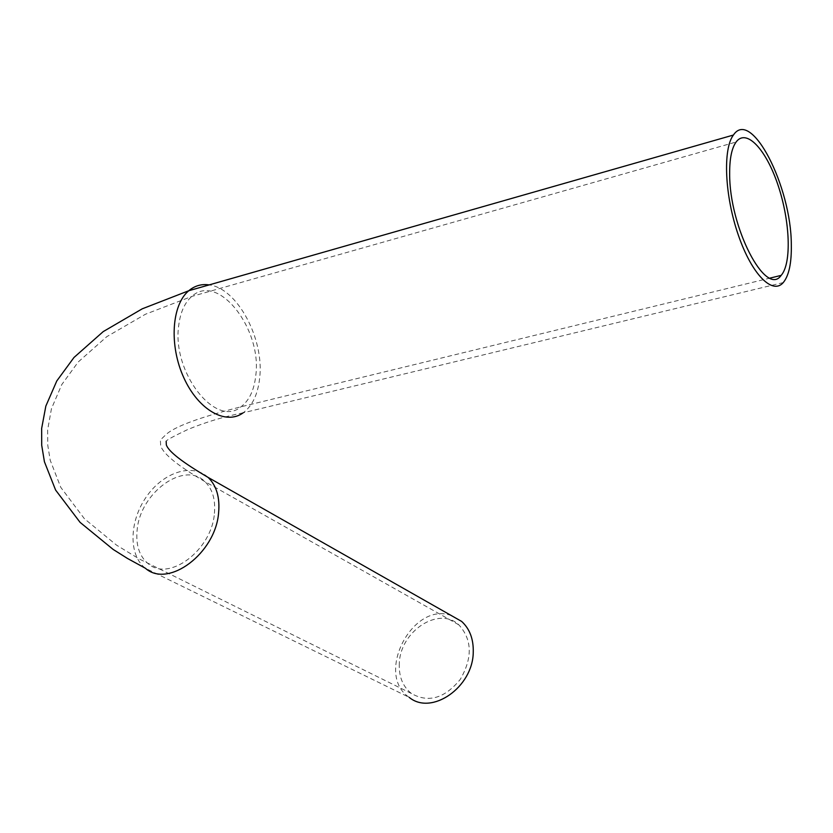 <?xml version="1.0" encoding="UTF-8"?>
<svg xmlns="http://www.w3.org/2000/svg" width="833" height="833" viewBox="0 0 833 833"><rect width="100%" height="100%" fill="white"/><g stroke="black" fill="none" stroke-linecap="round" stroke-linejoin="round"><path stroke-width="0.62" stroke-dasharray="4.17 3.12" d="M399.309 663.526C398.757 676.615 402.797 686.611 411.45 693.514C428.37 703.114 444.655 698.408 460.274 679.395C472.696 657.799 472.217 639.619 458.858 624.854C438.866 605.726 400.09 631.31 399.309 663.526M451.403 615.608C412.762 600.791 374.486 674.376 409.19 697.356L145.4 568.262C128.407 555.278 129.136 521.437 146.264 496.957C163.112 472.249 192.392 462.627 208.125 477.424M255.783 375.485C262.239 329.014 217.975 272.027 191.788 296.433C184.791 302.546 180.449 312.104 178.762 325.109C171.556 372.32 216.007 428.495 240.997 406.796C249.265 400.506 254.19 390.073 255.783 375.485M214.425 513.367C215.632 499.498 212.446 488.898 204.856 481.557C184.374 460.67 140.433 492.418 137.174 529.621C135.592 544.782 139.246 556.132 148.139 563.67C168.828 582.309 211.853 550.124 214.425 513.367M783.259 282.574L243.205 412.804C252.42 405.848 257.907 394.248 259.667 378.026C264.415 339.166 237.436 288.166 209.156 284.907M458.858 624.854L204.856 481.557C178.21 466.074 163.487 454.183 160.675 445.863L160.373 440.001L165.715 434.847C173.847 426.881 198.952 417.531 240.997 406.796L770.098 278.076M411.45 693.514L139.194 558.933L116.558 545.146L84.383 518.709L60.788 487.378L50.23 460.326L47.762 445.207L47.658 429.745L51.459 408.67L61.788 384.565L78.177 362.032L106.791 336.667L145.442 314.239L191.788 296.433L736.091 142.026M243.205 412.804C224.181 416.542 205.647 422.144 187.592 429.599C173.326 436.377 166.184 440.272 166.163 441.271"/><path stroke-width="1.25" d="M729.656 173.389C729.604 158.572 731.749 148.118 736.091 142.026C746.399 127.949 766.36 149.701 778.168 185.613C790.142 221.328 791.766 263.488 781.146 275.39C765.912 297.652 729.114 227.211 729.656 173.389M791.308 244.527C791.277 186.654 751.324 107.884 733.415 135.04C722.669 149.034 724.731 195.849 738.298 235.01C751.73 274.338 772.535 295.226 783.259 282.574C788.976 275.619 791.662 262.936 791.308 244.527M409.19 697.356C431.515 715.984 472.957 687.256 473.248 652.281C473.602 639.14 469.729 628.842 461.638 621.418L451.403 615.608M209.156 284.907C201.544 283.793 194.745 285.729 188.758 290.738C171.588 304.93 169.016 345.591 183.833 377.776C198.431 410.148 225.982 425.496 243.205 412.804M733.415 135.04L188.758 290.738L142.245 308.814L103.23 331.596L73.991 357.472L56.79 380.941L45.836 406.108L41.65 428.443L41.712 445.301L44.42 461.753L55.603 490.064L80.083 522.364L113.173 549.447L127.48 558.454L145.4 568.262C168.297 588.744 215.83 553.112 218.631 512.482C219.954 497.218 216.455 485.524 208.125 477.424C182.26 462.211 168.328 451.34 166.329 444.832L166.163 441.271M770.098 278.076L781.146 275.39M461.638 621.418L208.125 477.424"/></g></svg>
